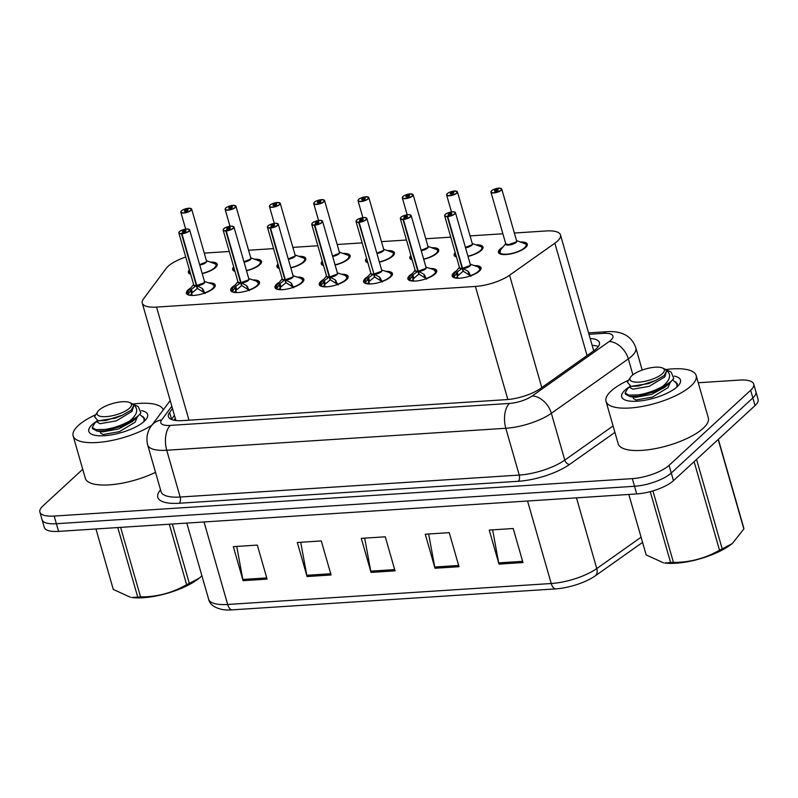 <?xml version="1.0" encoding="UTF-8"?>
<svg xmlns="http://www.w3.org/2000/svg" width="798" height="798" viewBox="0 0 798 798"><rect width="100%" height="100%" fill="white"/><g stroke="black" fill="none" stroke-linecap="round" stroke-linejoin="round"><path stroke-width="1.2" d="M430.132 268.487A15.002 4.958 164 0 1 436.725 270.662A15.002 4.958 164 0 1 435.09 273.963A15.002 4.958 164 0 1 419.469 280.547A15.002 4.958 164 0 1 407.878 278.931A15.002 4.958 164 0 1 409.504 275.619A15.002 4.958 164 0 1 412.337 273.584M385.833 271.36A15.002 4.958 164 0 1 392.426 273.524A15.002 4.958 164 0 1 390.791 276.836A15.002 4.958 164 0 1 375.16 283.42A15.002 4.958 164 0 1 363.579 281.804A15.002 4.958 164 0 1 365.205 278.492A15.002 4.958 164 0 1 368.038 276.457M341.534 274.233A15.002 4.958 164 0 1 348.127 276.397A15.002 4.958 164 0 1 346.492 279.709A15.002 4.958 164 0 1 330.861 286.292A15.002 4.958 164 0 1 319.28 284.667A15.002 4.958 164 0 1 320.906 281.365A15.002 4.958 164 0 1 323.739 279.33M297.235 277.096A15.002 4.958 164 0 1 303.829 279.27A15.002 4.958 164 0 1 302.193 282.572A15.002 4.958 164 0 1 286.562 289.155A15.002 4.958 164 0 1 274.981 287.539A15.002 4.958 164 0 1 276.607 284.228A15.002 4.958 164 0 1 279.44 282.193M252.936 279.968A15.002 4.958 164 0 1 259.53 282.133A15.002 4.958 164 0 1 257.894 285.445A15.002 4.958 164 0 1 242.263 292.028A15.002 4.958 164 0 1 230.682 290.412A15.002 4.958 164 0 1 232.308 287.1A15.002 4.958 164 0 1 235.141 285.066M208.637 282.841A15.002 4.958 164 0 1 215.221 285.006A15.002 4.958 164 0 1 213.595 288.307A15.002 4.958 164 0 1 197.964 294.891A15.002 4.958 164 0 1 186.373 293.275A15.002 4.958 164 0 1 188.009 289.973A15.002 4.958 164 0 1 190.842 287.938M474.431 265.624A15.002 4.958 164 0 1 481.024 267.789A15.002 4.958 164 0 1 479.389 271.101A15.002 4.958 164 0 1 463.768 277.684A15.002 4.958 164 0 1 452.177 276.058A15.002 4.958 164 0 1 453.803 272.756A15.002 4.958 164 0 1 456.636 270.721M476.027 244.856A15.002 4.958 164 0 1 483.009 247.011A15.002 4.958 164 0 1 481.384 250.323A15.002 4.958 164 0 1 468.007 256.427M456.476 257.036A15.002 4.958 164 0 1 454.162 255.29A15.002 4.958 164 0 1 455.199 252.577M431.718 247.729A15.002 4.958 164 0 1 438.71 249.884A15.002 4.958 164 0 1 437.085 253.185A15.002 4.958 164 0 1 423.708 259.3M412.177 259.909A15.002 4.958 164 0 1 409.863 258.153A15.002 4.958 164 0 1 410.9 255.44M387.419 250.602A15.002 4.958 164 0 1 394.411 252.757A15.002 4.958 164 0 1 392.776 256.058A15.002 4.958 164 0 1 379.409 262.163M367.878 262.771A15.002 4.958 164 0 1 365.564 261.026A15.002 4.958 164 0 1 366.601 258.313M343.12 253.465A15.002 4.958 164 0 1 350.113 255.619A15.002 4.958 164 0 1 348.477 258.931A15.002 4.958 164 0 1 335.11 265.036M323.579 265.644A15.002 4.958 164 0 1 321.265 263.889A15.002 4.958 164 0 1 322.302 261.185M298.821 256.338A15.002 4.958 164 0 1 305.814 258.492A15.002 4.958 164 0 1 304.178 261.794A15.002 4.958 164 0 1 290.811 267.909M279.28 268.507A15.002 4.958 164 0 1 276.966 266.761A15.002 4.958 164 0 1 278.003 264.048M254.522 259.2A15.002 4.958 164 0 1 261.515 261.355A15.002 4.958 164 0 1 259.879 264.667A15.002 4.958 164 0 1 246.512 270.771M234.981 271.38A15.002 4.958 164 0 1 232.667 269.634A15.002 4.958 164 0 1 233.694 266.921M210.223 262.073A15.002 4.958 164 0 1 217.216 264.228A15.002 4.958 164 0 1 215.58 267.539A15.002 4.958 164 0 1 202.213 273.644M190.682 274.253A15.002 4.958 164 0 1 188.368 272.497A15.002 4.958 164 0 1 189.395 269.794M520.326 241.994A15.002 4.958 164 0 1 527.308 244.148A15.002 4.958 164 0 1 525.683 247.45A15.002 4.958 164 0 1 510.052 254.033A15.002 4.958 164 0 1 498.461 252.417A15.002 4.958 164 0 1 500.087 249.106A15.002 4.958 164 0 1 502.92 247.081M185.744 257.026A28.13 9.297 -16 0 0 166.184 268.377L143.47 298.931A28.13 9.297 -16 0 0 142.263 303.12A28.13 9.297 -16 0 0 156.558 307.09L475.418 286.442A28.13 9.297 -16 0 0 509.573 275.22L554.849 243.2A28.13 9.297 -16 0 0 557.423 241.146A28.13 9.297 -16 0 0 560.485 234.941A28.13 9.297 -16 0 0 546.181 230.961L514.361 233.026M229.275 251.49L204.767 253.076A28.13 9.297 -16 0 0 204.268 253.116M502.87 233.774L470.062 235.899M450.77 237.146L425.763 238.762M406.471 240.018L381.464 241.634M362.172 242.881L337.165 244.497M317.873 245.754L292.866 247.37M273.574 248.617L248.567 250.243M698.24 382.751L739.407 380.087A28.13 9.297 164 0 1 753.711 384.057A28.13 9.297 164 0 1 750.649 390.262L669.063 465.344A28.13 9.297 164 0 1 632.335 478.63L54.194 516.067L56.389 523.727A28.13 9.297 164 0 1 42.095 519.747A28.13 9.297 164 0 0 56.389 523.727L634.53 486.281L56.389 523.727L58.593 531.388A28.13 9.297 164 0 1 44.289 527.408L39.9 512.097A28.13 9.297 164 0 1 42.952 505.892L82.723 469.294M669.063 465.344L671.268 472.995A28.13 9.297 164 0 1 634.53 486.281A28.13 9.297 164 0 0 671.268 472.995L752.853 397.923L671.268 472.995L673.462 480.655A28.13 9.297 164 0 1 636.724 493.942L58.593 531.388M753.711 384.057L755.905 391.718A28.13 9.297 164 0 1 752.853 397.923A28.13 9.297 164 0 0 755.905 391.718L758.1 399.379A28.13 9.297 164 0 1 755.048 405.574L673.462 480.655M555.398 588.914L231.859 609.871A32.918 10.883 164 0 1 223.001 609.642C214.522 607.966 209.734 604.475 208.617 599.168A37.516 12.399 -16 0 0 227.679 604.465L551.219 583.518A9.377 4.868 86.3 0 0 555.398 588.914A32.918 10.883 164 0 0 595.368 575.787L642.57 542.401M243.101 580.675L233.335 546.65L257.325 545.094L267.091 579.129L243.101 580.675A7.501 3.9 86.3 0 1 242.811 579.448L266.731 577.902M435.01 568.246L425.254 534.211L449.244 532.665L459 566.7L435.01 568.246A7.501 3.9 86.3 0 1 434.72 567.019L458.651 565.473M498.979 564.106L489.224 530.072L513.214 528.515L522.969 562.55L498.979 564.106A7.501 3.9 86.3 0 1 498.69 562.879L522.62 561.323M307.07 576.535L297.315 542.5L321.295 540.944L331.06 574.979L307.07 576.535A7.501 3.9 86.3 0 1 306.781 575.308L330.711 573.752M371.04 572.395L361.285 538.361L385.274 536.805L395.03 570.839L371.04 572.395A7.501 3.9 86.3 0 1 370.751 571.159L394.681 569.612M364.686 538.141L370.751 571.159M300.716 542.281L306.781 575.308M492.625 529.852L498.69 562.879M428.656 533.992L434.72 567.019M236.747 546.421L242.811 579.448M172.498 408.566L169.615 412.436A28.13 9.297 -16 0 0 168.408 416.626A28.13 9.297 -16 0 0 182.702 420.606L506.431 399.638A28.13 9.297 -16 0 0 540.585 388.417L593.782 350.801A28.13 9.297 -16 0 0 596.365 348.736A28.13 9.297 -16 0 0 599.418 342.532A28.13 9.297 -16 0 0 590.181 338.512M592.216 345.325A28.13 14.613 -93.7 0 0 592.136 345.334A28.13 9.297 164 0 1 598.36 346.522M54.194 516.067A28.13 9.297 164 0 1 39.9 512.097M171.42 419.449A28.13 9.297 164 0 1 171.57 419.249L174.453 415.369M498.71 188.358L498.551 188.168A5.436 1.796 -16 0 0 491.658 190.722A5.436 1.796 -16 0 0 493.832 192.697A5.436 1.796 -16 0 0 500.935 190.124A5.436 1.796 -16 0 0 498.959 188.148L497.214 189.635L497.493 190.602M498.59 188.158C494.85 188.887 492.516 189.754 491.578 190.762L490.94 192.148L505.772 243.879L508.625 244.667A5.626 1.855 164 0 1 505.772 243.879A5.626 1.855 -16 0 0 508.625 244.667A5.626 1.855 -16 0 0 515.977 242.013A5.626 1.855 -16 0 0 516.585 240.777L501.752 189.046A5.626 1.855 164 0 1 501.144 190.283A5.626 1.855 164 0 1 495.279 192.757A5.626 1.855 164 0 1 490.94 192.148A5.626 1.855 164 0 1 491.169 191.321M497.214 189.635A1.875 0.618 164 0 1 498.102 189.904A1.875 0.618 164 0 1 497.892 190.323A1.875 0.618 164 0 1 495.937 191.141A1.875 0.618 164 0 1 494.491 190.941A1.875 0.618 164 0 1 494.7 190.532A1.875 0.618 164 0 1 497.074 189.645L497.363 190.672M499.568 252.846A14.065 4.648 -16 0 0 499.608 253.006A14.065 4.648 -16 0 0 500.436 254.063M526.5 246.582A14.065 4.648 -16 0 0 526.65 245.255A14.065 4.648 -16 0 0 526.53 244.946M516.476 241.415A5.626 1.855 164 0 1 508.625 244.667L515.977 242.013M505.713 243.679L500.506 250.003A13.716 4.529 164 0 0 512.496 253.275A13.716 4.529 164 0 0 525.643 243.949L516.525 240.577M497.074 189.645L498.551 188.168M453.264 276.337A14.065 4.648 -16 0 0 453.324 276.657A14.065 4.648 -16 0 0 453.813 277.435L457.234 272.008L462.152 268.397L463.01 271.37L463.189 270.512M454.83 212.108A5.626 1.855 164 0 1 455.468 212.687A5.626 1.855 164 0 1 454.86 213.934A5.626 1.855 164 0 1 447.718 216.567L462.571 268.367L468.127 271.3L470.96 276.317M447.718 216.567L447.748 216.328A5.436 1.796 -16 0 0 454.651 213.774A5.436 1.796 -16 0 0 452.476 211.799A5.436 1.796 -16 0 0 445.374 214.373A5.436 1.796 -16 0 0 447.349 216.348L447.299 216.597A5.626 1.855 164 0 1 444.646 215.789L459.478 267.52A5.626 1.855 -16 0 0 462.132 268.327L462.152 268.397M469.693 265.654L462.561 268.298A5.626 1.855 -16 0 0 469.693 265.664A5.626 1.855 -16 0 0 470.301 264.417L455.468 212.687L453.174 211.769C448.546 212.527 445.912 213.405 445.294 214.403L444.646 215.789A5.626 1.855 164 0 1 444.885 214.971M447.299 216.597L462.142 268.327A5.626 1.865 164 0 1 459.917 267.998M447.349 216.348L449.094 214.852A1.875 0.618 164 0 1 448.207 214.592A1.875 0.618 164 0 1 448.406 214.173A1.875 0.618 164 0 1 450.361 213.355A1.875 0.618 164 0 1 451.808 213.555A1.875 0.618 164 0 1 451.608 213.964A1.875 0.618 164 0 1 449.234 214.852L447.748 216.328M480.216 270.233A14.065 4.648 -16 0 0 480.366 268.896A14.065 4.648 -16 0 0 480.316 268.746M468.965 272.228L470.052 276.038M463.01 271.37L457.284 276.198L458.072 278.123A10.314 3.411 -16 0 0 458.271 278.233M453.823 277.425L453.334 276.627M469.872 275.39L463.429 271.34L462.571 268.367M462.561 268.308L462.561 268.308A5.626 1.865 164 0 0 470.192 265.056M454.411 191.231L454.252 191.041A5.436 1.796 -16 0 0 447.359 193.595A5.436 1.796 -16 0 0 449.533 195.56A5.436 1.796 -16 0 0 456.636 192.996A5.436 1.796 -16 0 0 454.661 191.011L452.915 192.508L453.194 193.475M472.177 244.278A5.626 1.855 164 0 1 465.424 247.42A5.626 1.855 -16 0 0 471.678 244.886A5.626 1.855 -16 0 0 472.286 243.639L457.454 191.909A5.626 1.855 164 0 1 456.845 193.156A5.626 1.855 164 0 1 450.98 195.62A5.626 1.855 164 0 1 446.631 195.011A5.626 1.855 164 0 1 446.87 194.193M452.915 192.508A1.875 0.618 164 0 1 453.803 192.777A1.875 0.618 164 0 1 453.593 193.186A1.875 0.618 164 0 1 451.638 194.014A1.875 0.618 164 0 1 450.192 193.814A1.875 0.618 164 0 1 450.391 193.395A1.875 0.618 164 0 1 452.775 192.518L453.065 193.535M455.269 255.709A14.065 4.648 -16 0 0 455.309 255.879A14.065 4.648 -16 0 0 456.137 256.926M482.201 249.455A14.065 4.648 -16 0 0 482.351 248.118A14.065 4.648 -16 0 0 482.231 247.819M465.424 247.42L471.678 244.886M467.947 256.208A13.716 4.529 164 0 0 481.344 246.811L472.226 243.45M452.775 192.518L454.252 191.041M410.112 194.094L409.953 193.914A5.436 1.796 -16 0 0 403.06 196.468A5.436 1.796 -16 0 0 405.234 198.433A5.436 1.796 -16 0 0 412.337 195.859A5.436 1.796 -16 0 0 410.362 193.884L408.616 195.38L408.895 196.338M427.878 247.151A5.626 1.855 164 0 1 421.125 250.283A5.626 1.855 -16 0 0 427.379 247.749A5.626 1.855 -16 0 0 427.987 246.512L413.155 194.782A5.626 1.855 164 0 1 412.546 196.019A5.626 1.855 164 0 1 406.681 198.493A5.626 1.855 164 0 1 402.332 197.884A5.626 1.855 164 0 1 402.571 197.056M408.616 195.38A1.875 0.618 164 0 1 409.494 195.65A1.875 0.618 164 0 1 409.294 196.059A1.875 0.618 164 0 1 407.339 196.887A1.875 0.618 164 0 1 405.893 196.677A1.875 0.618 164 0 1 406.092 196.268A1.875 0.618 164 0 1 408.476 195.39L408.766 196.408M410.97 258.582A14.065 4.648 -16 0 0 411.01 258.751A14.065 4.648 -16 0 0 411.838 259.799M437.903 252.328A14.065 4.648 -16 0 0 438.052 250.991A14.065 4.648 -16 0 0 437.932 250.692M421.125 250.283L427.379 247.749M423.648 259.071A13.716 4.529 164 0 0 437.045 249.684L427.928 246.323M408.476 195.39L409.953 193.914C406.252 194.632 403.918 195.5 402.98 196.498L402.332 197.884L407.18 214.772M410.362 193.884L413.155 194.782A5.626 1.855 164 0 0 412.516 194.203M365.813 196.966L365.654 196.777A5.436 1.796 -16 0 0 358.761 199.33A5.436 1.796 -16 0 0 360.935 201.296A5.436 1.796 -16 0 0 368.038 198.732A5.436 1.796 -16 0 0 366.063 196.757L364.317 198.243L364.596 199.211M383.579 250.013A5.626 1.855 164 0 1 376.826 253.156A5.626 1.855 -16 0 0 383.08 250.622A5.626 1.855 -16 0 0 383.688 249.385L368.856 197.655A5.626 1.855 164 0 1 368.247 198.892A5.626 1.855 164 0 1 362.382 201.355A5.626 1.855 164 0 1 358.033 200.757A5.626 1.855 164 0 1 358.272 199.929M364.317 198.243A1.875 0.618 164 0 1 365.195 198.512A1.875 0.618 164 0 1 364.995 198.931A1.875 0.618 164 0 1 363.04 199.749A1.875 0.618 164 0 1 361.594 199.55A1.875 0.618 164 0 1 361.793 199.131A1.875 0.618 164 0 1 364.177 198.253L364.467 199.281M366.671 261.445A14.065 4.648 -16 0 0 366.711 261.614A14.065 4.648 -16 0 0 367.539 262.672M393.604 255.19A14.065 4.648 -16 0 0 393.753 253.864A14.065 4.648 -16 0 0 393.633 253.555M376.826 253.156L383.08 250.622M379.349 261.944A13.716 4.529 164 0 0 392.746 252.547L383.629 249.185M364.177 198.253L365.654 196.777M368.217 197.076A5.626 1.855 164 0 1 368.856 197.655L366.142 196.747M321.514 199.839L321.355 199.65A5.436 1.796 -16 0 0 314.462 202.203A5.436 1.796 -16 0 0 316.636 204.168A5.436 1.796 -16 0 0 323.739 201.605A5.436 1.796 -16 0 0 321.764 199.62L320.018 201.116L320.287 202.084M339.28 252.886A5.626 1.855 164 0 1 332.527 256.028A5.626 1.855 -16 0 0 338.781 253.495A5.626 1.855 -16 0 0 339.389 252.248L324.557 200.517A5.626 1.855 164 0 1 323.938 201.764A5.626 1.855 164 0 1 318.083 204.228A5.626 1.855 164 0 1 313.734 203.62A5.626 1.855 164 0 1 313.963 202.802M320.018 201.116A1.875 0.618 164 0 1 320.896 201.385A1.875 0.618 164 0 1 320.696 201.794A1.875 0.618 164 0 1 318.741 202.622A1.875 0.618 164 0 1 317.295 202.423A1.875 0.618 164 0 1 317.494 202.004A1.875 0.618 164 0 1 319.878 201.126L320.168 202.143M322.372 264.318A14.065 4.648 -16 0 0 322.412 264.487A14.065 4.648 -16 0 0 323.24 265.534M349.305 258.063A14.065 4.648 -16 0 0 349.454 256.727A14.065 4.648 -16 0 0 349.334 256.427M332.527 256.028L338.771 253.485M335.05 264.816A13.716 4.529 164 0 0 348.447 255.42L339.33 252.058M319.878 201.126L321.355 199.65M408.965 279.21A14.065 4.648 -16 0 0 409.025 279.519A14.065 4.648 -16 0 0 409.514 280.298L412.935 274.871L417.853 271.27L418.711 274.233L418.89 273.375M410.531 214.981A5.626 1.855 164 0 1 411.17 215.56A5.626 1.855 164 0 1 410.561 216.797A5.626 1.855 164 0 1 403.419 219.44L418.272 271.24L423.828 274.173L426.661 279.19M403.419 219.44L403.449 219.191A5.436 1.796 -16 0 0 410.352 216.637A5.436 1.796 -16 0 0 408.177 214.672A5.436 1.796 -16 0 0 401.075 217.236A5.436 1.796 -16 0 0 403.05 219.221L403 219.47A5.626 1.855 164 0 1 400.347 218.662L415.179 270.392A5.626 1.855 -16 0 0 417.833 271.2L417.853 271.27M425.893 267.929A5.626 1.865 164 0 1 418.262 271.17L425.394 268.527A5.626 1.855 -16 0 0 426.002 267.29L411.17 215.56L408.875 214.632C404.247 215.4 401.613 216.278 400.995 217.275L400.347 218.662A5.626 1.855 164 0 1 400.586 217.834M403 219.47L417.843 271.2A5.626 1.865 164 0 1 415.618 270.871M403.05 219.221L404.795 217.724A1.875 0.618 164 0 1 403.908 217.455A1.875 0.618 164 0 1 404.107 217.046A1.875 0.618 164 0 1 406.062 216.218A1.875 0.618 164 0 1 407.509 216.428A1.875 0.618 164 0 1 407.309 216.837A1.875 0.618 164 0 1 404.935 217.714L403.449 219.191M435.917 273.106A14.065 4.648 -16 0 0 436.067 271.769A14.065 4.648 -16 0 0 436.017 271.609M409.254 280.327L409.025 279.519L409.554 280.467M424.666 275.101L425.753 278.911M418.711 274.233L412.985 279.071L413.773 280.996A10.314 3.411 -16 0 0 413.963 281.105M418.272 271.24L419.13 274.213L425.563 278.253M418.252 271.17A5.626 1.855 -16 0 0 425.394 268.527M364.666 282.083A14.065 4.648 -16 0 0 364.726 282.392A14.065 4.648 -16 0 0 365.215 283.17L368.636 277.744L373.554 274.133L374.412 277.106L374.591 276.248M366.232 217.854A5.626 1.855 164 0 1 366.871 218.433A5.626 1.855 164 0 1 366.252 219.669A5.626 1.855 164 0 1 359.12 222.313L373.963 274.043A5.626 1.855 -16 0 0 381.095 271.4L373.953 274.033L379.529 277.036L382.362 282.053M359.12 222.313L359.15 222.063A5.436 1.796 -16 0 0 366.053 219.51A5.436 1.796 -16 0 0 363.878 217.545A5.436 1.796 -16 0 0 356.776 220.108A5.436 1.796 -16 0 0 358.741 222.083L358.701 222.333A5.626 1.855 164 0 1 356.048 221.535L370.88 273.255A5.626 1.855 -16 0 0 373.534 274.063L373.554 274.133M381.095 271.4A5.626 1.855 -16 0 0 381.703 270.153L366.871 218.433L364.576 217.505C359.948 218.263 357.314 219.141 356.696 220.138L356.048 221.535A5.626 1.855 164 0 1 356.277 220.707M358.701 222.333L373.634 272.926M358.741 222.083L360.487 220.597A1.875 0.618 164 0 1 359.609 220.328A1.875 0.618 164 0 1 359.808 219.909A1.875 0.618 164 0 1 361.763 219.091A1.875 0.618 164 0 1 363.21 219.29A1.875 0.618 164 0 1 363.01 219.709A1.875 0.618 164 0 1 360.626 220.587L359.15 222.063M391.619 275.968A14.065 4.648 -16 0 0 391.768 274.642A14.065 4.648 -16 0 0 391.708 274.482M364.955 283.2L364.726 282.392L365.255 283.33M380.367 277.973L381.454 281.774M374.412 277.106L368.686 281.933L369.474 283.859A10.314 3.411 -16 0 0 369.664 283.978M373.544 274.073L373.544 274.073A5.626 1.865 164 0 1 371.319 273.744M373.973 274.113L374.831 277.076L381.264 281.125M320.367 284.946A14.065 4.648 -16 0 0 320.427 285.265A14.065 4.648 -16 0 0 320.916 286.043L324.337 280.617L329.255 277.006L330.103 279.968L330.292 279.11M321.933 220.717A5.626 1.855 164 0 1 322.572 221.295A5.626 1.855 164 0 1 321.953 222.532A5.626 1.855 164 0 1 314.821 225.176L329.674 276.976L335.23 279.908L338.063 284.926M314.821 225.176L314.851 224.926A5.436 1.796 -16 0 0 321.744 222.373A5.436 1.796 -16 0 0 319.579 220.408A5.436 1.796 -16 0 0 312.477 222.981A5.436 1.796 -16 0 0 314.442 224.956L314.402 225.206A5.626 1.855 164 0 1 311.749 224.398L326.582 276.128A5.626 1.855 -16 0 0 329.235 276.936L329.255 277.006M337.295 273.664A5.626 1.865 164 0 1 329.654 276.916L336.786 274.263A5.626 1.855 -16 0 0 337.404 273.026L322.572 221.295L320.277 220.378C315.639 221.136 313.016 222.014 312.397 223.011L311.749 224.398A5.626 1.855 164 0 1 311.978 223.57M314.402 225.206L329.235 276.936A5.626 1.865 164 0 1 327.02 276.607M314.442 224.956L316.188 223.46A1.875 0.618 164 0 1 315.31 223.191A1.875 0.618 164 0 1 315.509 222.782A1.875 0.618 164 0 1 317.464 221.954A1.875 0.618 164 0 1 318.911 222.163A1.875 0.618 164 0 1 318.711 222.572A1.875 0.618 164 0 1 316.327 223.45L314.851 224.926M347.32 278.841A14.065 4.648 -16 0 0 347.469 277.505A14.065 4.648 -16 0 0 347.409 277.355M336.068 280.836L337.155 284.647M330.103 279.968L324.387 284.806L325.165 286.731A10.314 3.411 -16 0 0 325.365 286.841M320.926 286.033L320.427 285.235L321.335 282.253A13.716 4.539 164 0 0 321.055 285.275M329.674 276.976L330.522 279.948L336.965 283.988M329.654 276.906A5.626 1.855 -16 0 0 336.786 274.263M665.771 369.554A46.892 15.501 164 0 1 696.165 375.529A46.892 15.501 164 0 1 691.078 385.863A46.892 15.501 164 0 1 642.23 406.431A46.892 15.501 164 0 1 606.021 401.374A46.892 15.501 164 0 1 611.108 391.04A46.892 15.501 164 0 1 628.625 380.197M696.165 375.529L708.315 417.893A46.892 15.501 164 0 1 703.228 428.237A46.892 15.501 164 0 1 654.38 448.805A46.892 15.501 164 0 1 618.171 443.748L606.021 401.374M674.3 376.107A30.573 10.105 164 0 1 679.597 383.958A30.573 10.105 164 0 1 677.163 386.761A30.573 10.105 164 0 1 650.56 399.05A30.573 10.105 164 0 1 624.535 399.748A30.573 10.105 164 0 1 625.024 390.142A30.573 10.105 164 0 1 630.35 386.252M677.642 386.312L675.846 381.893M677.412 383.728L676.834 383.309M151.939 425.135A46.892 15.501 164 0 1 104.059 441.793A46.892 15.501 164 0 1 73.147 435.888A46.892 15.501 164 0 1 78.234 425.553A46.892 15.501 164 0 1 95.75 414.711M132.897 404.057A46.892 15.501 164 0 1 163.251 409.913M141.426 410.611A30.573 10.105 164 0 1 146.722 418.471A30.573 10.105 164 0 1 144.288 421.274A30.573 10.105 164 0 1 117.685 433.563A30.573 10.105 164 0 1 91.66 434.262A30.573 10.105 164 0 1 92.149 424.646A30.573 10.105 164 0 1 97.476 420.765M144.767 420.815L142.972 416.406M155.52 472.306A46.892 15.501 164 0 1 85.296 478.261L73.147 435.888M144.538 418.242L143.959 417.813M696.554 459.399L722.21 548.884L732.055 543.667A44.08 14.564 164 0 1 675.966 563.208A44.08 14.564 164 0 1 664.684 562.989L670.599 562.59L650.25 491.638M652.924 490.89L673.432 562.41A50.643 16.738 164 0 1 672.006 562.51A50.643 16.738 164 0 1 670.599 562.59M628.824 494.451L646.161 554.919L663.497 562.829M630.48 386.272L627.627 388.646L625.113 392.925L628.625 395.09L637.941 394.93C646.131 393.693 654.2 390.96 662.15 386.721L662.44 386.571C670.909 379.559 671.826 373.803 665.193 369.294L666.619 370.94L664.096 375.629L655.338 380.616L638.47 386.052L630.969 386.352L627.398 382.142L630.48 377.294A17.865 5.905 164 0 1 655.238 367.22A17.865 5.905 164 0 1 662.659 368.068A17.865 5.905 164 0 1 659.118 376.038A17.865 5.905 164 0 1 639.048 382.112A17.865 5.905 164 0 1 630.48 377.294M625.113 392.925L625.492 394.222L629.881 396.546L638.33 396.277L654.809 391.688L669.273 383.549L673.771 378.362C671.936 381.105 668.165 383.838 662.44 386.571M676.824 387.07L677.043 383.878L672.774 379.998M662.659 368.068L671.118 372.097L673.771 378.362M722.21 548.884A50.643 16.738 164 0 1 719.497 550.171L694.11 461.653M718.35 439.349L743.736 527.867A50.643 16.738 164 0 1 743.846 528.974L718.19 439.499M732.514 543.288L743.846 528.974M673.432 562.41C689.901 562.46 705.262 558.381 719.497 550.171M629.881 396.586L635.527 397.354L651.587 394.421L664.953 387.16L669.273 383.559M630.969 386.352L648.485 383.619L655.338 380.616M632.994 397.005L633.442 398.571L636.036 400.017L652.355 397.125L668.016 387.638L670.001 382.94M630.739 386.312L630.34 387.768L632.934 389.205L649.263 386.312L664.924 376.836L666.619 370.94M172.318 524.017L189.335 583.388L199.181 578.181A44.08 14.564 164 0 1 143.091 597.722A44.08 14.564 164 0 1 131.81 597.493L137.725 597.104L117.785 527.548M120.608 527.368L140.558 596.914A50.643 16.738 164 0 1 139.131 597.024A50.643 16.738 164 0 1 137.725 597.104M95.95 528.964L113.286 589.433L130.623 597.343M97.605 420.785L94.753 423.159L92.239 427.429L95.75 429.603L105.067 429.444C113.256 428.207 121.326 425.474 129.276 421.224L129.565 421.085C138.034 414.072 138.952 408.317 132.318 403.808L133.745 405.444L131.221 410.142L122.463 415.13L105.595 420.556L98.094 420.855L94.523 416.646L97.605 411.808A17.865 5.905 164 0 1 122.363 401.733A17.865 5.905 164 0 1 129.785 402.581A17.865 5.905 164 0 1 126.244 410.551A17.865 5.905 164 0 1 106.174 416.626A17.865 5.905 164 0 1 97.605 411.808M92.239 427.429L92.618 428.735L97.007 431.05L105.456 430.79L121.934 426.202L136.398 418.062L140.897 412.875C139.061 415.618 135.291 418.351 129.565 421.085M143.949 421.583L144.169 418.391L139.899 414.511M129.785 402.581L138.234 406.611L140.897 412.875M189.335 583.388A50.643 16.738 164 0 1 186.622 584.685L169.286 524.216M199.64 577.792L201.904 575.757M140.558 596.914C157.026 596.974 172.388 592.894 186.622 584.685M97.007 431.1L102.643 431.868L118.712 428.935L132.079 421.673L136.398 418.072M98.094 420.855L115.61 418.122L122.463 415.13M100.119 431.519L100.568 433.085L103.151 434.521L119.481 431.628L135.141 422.152L137.126 417.444M97.855 420.825L97.466 422.282L100.059 423.718L116.388 420.825L132.049 411.349L133.745 405.444M277.215 202.702L277.056 202.512A5.436 1.796 -16 0 0 270.163 205.066A5.436 1.796 -16 0 0 272.327 207.041A5.436 1.796 -16 0 0 279.43 204.468A5.436 1.796 -16 0 0 277.465 202.493L275.719 203.989L275.988 204.946M294.981 255.759A5.626 1.855 164 0 1 288.228 258.891A5.626 1.855 -16 0 0 294.472 256.358A5.626 1.855 -16 0 0 295.09 255.121L280.258 203.39A5.626 1.855 164 0 1 279.639 204.627A5.626 1.855 164 0 1 273.784 207.101A5.626 1.855 164 0 1 269.435 206.492A5.626 1.855 164 0 1 269.664 205.665M275.719 203.989A1.875 0.618 164 0 1 276.597 204.248A1.875 0.618 164 0 1 276.397 204.667A1.875 0.618 164 0 1 274.442 205.485A1.875 0.618 164 0 1 272.996 205.286A1.875 0.618 164 0 1 273.195 204.877A1.875 0.618 164 0 1 275.579 203.989L275.869 205.016M278.073 267.19A14.065 4.648 -16 0 0 278.113 267.35A14.065 4.648 -16 0 0 278.941 268.407M305.006 260.936A14.065 4.648 -16 0 0 305.155 259.599A14.065 4.648 -16 0 0 305.026 259.3M288.228 258.891L294.472 256.358M290.751 267.679A13.716 4.529 164 0 0 304.148 258.293L295.031 254.921M275.579 203.989L277.056 202.512M232.906 205.575L232.757 205.385A5.436 1.796 -16 0 0 225.864 207.939A5.436 1.796 -16 0 0 228.029 209.904A5.436 1.796 -16 0 0 235.131 207.34A5.436 1.796 -16 0 0 233.166 205.355L231.42 206.852L231.689 207.819M250.682 258.622A5.626 1.855 164 0 1 243.929 261.764A5.626 1.855 -16 0 0 250.173 259.23A5.626 1.855 -16 0 0 250.791 257.983L235.959 206.263A5.626 1.855 164 0 1 235.34 207.5A5.626 1.855 164 0 1 229.485 209.964A5.626 1.855 164 0 1 225.136 209.355A5.626 1.855 164 0 1 225.365 208.537M231.42 206.852A1.875 0.618 164 0 1 232.298 207.121A1.875 0.618 164 0 1 232.098 207.54A1.875 0.618 164 0 1 230.143 208.358A1.875 0.618 164 0 1 228.697 208.158A1.875 0.618 164 0 1 228.896 207.739A1.875 0.618 164 0 1 231.28 206.862L231.57 207.889M233.774 270.053A14.065 4.648 -16 0 0 233.804 270.223A14.065 4.648 -16 0 0 234.642 271.27M260.707 263.799A14.065 4.648 -16 0 0 260.856 262.472A14.065 4.648 -16 0 0 260.727 262.163M243.929 261.764L250.173 259.23M246.442 270.552A13.716 4.529 164 0 0 259.849 261.155L250.732 257.794M231.28 206.862L232.757 205.385C229.056 206.103 226.712 206.971 225.784 207.969L225.136 209.355L229.974 226.243M188.607 208.448L188.458 208.258A5.436 1.796 -16 0 0 181.555 210.812A5.436 1.796 -16 0 0 183.73 212.777A5.436 1.796 -16 0 0 190.832 210.203A5.436 1.796 -16 0 0 188.867 208.228L187.121 209.724L187.39 210.692M206.383 261.495A5.626 1.855 164 0 1 199.63 264.637A5.626 1.855 -16 0 0 205.874 262.093A5.626 1.855 -16 0 0 206.492 260.856L191.66 209.126A5.626 1.855 164 0 1 191.041 210.363A5.626 1.855 164 0 1 185.186 212.837A5.626 1.855 164 0 1 180.837 212.228A5.626 1.855 164 0 1 181.066 211.4M187.121 209.724A1.875 0.618 164 0 1 187.999 209.994A1.875 0.618 164 0 1 187.799 210.403A1.875 0.618 164 0 1 185.844 211.231A1.875 0.618 164 0 1 184.398 211.021A1.875 0.618 164 0 1 184.597 210.612A1.875 0.618 164 0 1 186.981 209.734L187.271 210.752M189.475 272.926A14.065 4.648 -16 0 0 189.505 273.096A14.065 4.648 -16 0 0 190.343 274.143M216.408 266.672A14.065 4.648 -16 0 0 216.557 265.335A14.065 4.648 -16 0 0 216.428 265.036M199.63 264.627L205.874 262.093M202.143 273.415A13.716 4.529 164 0 0 215.55 264.028L206.433 260.667M186.981 209.734L188.458 208.258M188.867 208.228L191.66 209.126A5.626 1.855 164 0 0 191.021 208.547M276.068 287.819A14.065 4.648 -16 0 0 276.118 288.128A14.065 4.648 -16 0 0 276.617 288.906L280.028 283.48L284.956 279.879L285.804 282.841L285.983 281.983M277.634 223.59A5.626 1.855 164 0 1 278.273 224.168A5.626 1.855 164 0 1 277.654 225.405A5.626 1.855 164 0 1 270.522 228.048L285.375 279.849L290.931 282.781L293.764 287.799M270.522 228.048L270.552 227.799A5.436 1.796 -16 0 0 277.445 225.245A5.436 1.796 -16 0 0 275.28 223.28A5.436 1.796 -16 0 0 268.178 225.844A5.436 1.796 -16 0 0 270.143 227.829L270.103 228.078A5.626 1.855 164 0 1 267.45 227.27L282.283 279.001A5.626 1.855 -16 0 0 284.936 279.809L284.956 279.879M292.996 276.527A5.626 1.865 164 0 1 285.355 279.779L292.487 277.135A5.626 1.855 -16 0 0 293.105 275.899L278.273 224.168L275.968 223.241C271.34 223.999 268.717 224.886 268.098 225.884L267.45 227.27A5.626 1.855 164 0 1 267.679 226.442M270.103 228.078L284.936 279.799A5.626 1.865 164 0 1 282.711 279.48M270.143 227.829L271.889 226.333A1.875 0.618 164 0 1 271.011 226.063A1.875 0.618 164 0 1 271.21 225.654A1.875 0.618 164 0 1 273.165 224.827A1.875 0.618 164 0 1 274.612 225.026A1.875 0.618 164 0 1 274.412 225.445A1.875 0.618 164 0 1 272.028 226.323L270.552 227.799M303.021 281.704A14.065 4.648 -16 0 0 303.17 280.377A14.065 4.648 -16 0 0 303.11 280.218M276.357 288.936L276.118 288.128L276.657 289.076M291.769 283.709L292.856 287.519M285.804 282.841L280.088 287.679L280.866 289.594A10.314 3.411 -16 0 0 281.066 289.714M285.375 279.849L286.223 282.811L292.666 286.861M285.355 279.779A5.626 1.855 -16 0 0 292.487 277.135M231.769 290.681A14.065 4.648 -16 0 0 231.819 291.001A14.065 4.648 -16 0 0 232.308 291.779L235.729 286.352L240.657 282.741L241.505 285.714L241.684 284.856M233.335 226.462A5.626 1.855 164 0 1 233.974 227.031A5.626 1.855 164 0 1 233.355 228.278A5.626 1.855 164 0 1 226.223 230.921L241.076 282.711L246.632 285.644L249.465 290.662M226.223 230.921L226.253 230.672A5.436 1.796 -16 0 0 233.146 228.118A5.436 1.796 -16 0 0 230.971 226.143A5.436 1.796 -16 0 0 223.869 228.717A5.436 1.796 -16 0 0 225.844 230.692L225.804 230.941A5.626 1.855 164 0 1 223.151 230.133L237.984 281.864A5.626 1.855 -16 0 0 240.637 282.672L240.657 282.741M248.697 279.4A5.626 1.865 164 0 1 241.056 282.652L248.188 280.008A5.626 1.855 -16 0 0 248.806 278.761L233.974 227.031L231.669 226.113C227.041 226.871 224.418 227.749 223.799 228.747L223.151 230.133A5.626 1.855 164 0 1 223.38 229.315M225.804 230.941L240.637 282.672A5.626 1.865 164 0 1 238.412 282.352M225.844 230.692L227.59 229.206A1.875 0.618 164 0 1 226.712 228.936A1.875 0.618 164 0 1 226.911 228.517A1.875 0.618 164 0 1 228.866 227.699A1.875 0.618 164 0 1 230.313 227.899A1.875 0.618 164 0 1 230.113 228.308A1.875 0.618 164 0 1 227.729 229.196L226.253 230.672M258.722 284.577A14.065 4.648 -16 0 0 258.871 283.24A14.065 4.648 -16 0 0 258.811 283.091M232.457 291.011A13.716 4.539 164 0 1 232.737 287.988L231.829 290.981L232.358 291.938M247.47 286.572L248.557 290.382M241.505 285.714L235.789 290.542L236.567 292.467A10.314 3.411 -16 0 0 236.767 292.587M241.076 282.711L241.924 285.684L248.368 289.724M241.056 282.642A5.626 1.855 -16 0 0 248.188 280.008M187.47 293.554A14.065 4.648 -16 0 0 187.52 293.873A14.065 4.648 -16 0 0 188.009 294.652L191.43 289.225L196.358 285.614L197.206 288.577L197.385 287.719M189.036 229.325A5.626 1.855 164 0 1 189.665 229.904A5.626 1.855 164 0 1 189.056 231.141A5.626 1.855 164 0 1 181.924 233.784L196.777 285.584L202.333 288.517L205.166 293.534M181.924 233.784L181.954 233.535A5.436 1.796 -16 0 0 188.847 230.981A5.436 1.796 -16 0 0 186.672 229.016A5.436 1.796 -16 0 0 179.57 231.59A5.436 1.796 -16 0 0 181.545 233.565L181.505 233.814A5.626 1.855 164 0 1 178.852 233.006L193.685 284.736A5.626 1.855 -16 0 0 196.338 285.544L196.358 285.614M204.388 282.273A5.626 1.865 164 0 1 196.757 285.514L203.889 282.871A5.626 1.855 -16 0 0 204.507 281.634L189.665 229.904L187.37 228.976C182.742 229.744 180.119 230.622 179.5 231.619L178.852 233.006A5.626 1.855 164 0 1 179.081 232.178M181.505 233.814L196.338 285.544A5.626 1.865 164 0 1 194.114 285.215M181.545 233.565L183.291 232.068A1.875 0.618 164 0 1 182.413 231.799A1.875 0.618 164 0 1 182.612 231.39A1.875 0.618 164 0 1 184.567 230.562A1.875 0.618 164 0 1 186.014 230.772A1.875 0.618 164 0 1 185.814 231.181A1.875 0.618 164 0 1 183.43 232.058L181.954 233.535M214.423 287.45A14.065 4.648 -16 0 0 214.572 286.113A14.065 4.648 -16 0 0 214.512 285.963M187.759 294.681L187.52 293.873L188.059 294.811M203.171 289.445L204.258 293.255M197.206 288.577L191.49 293.415L192.268 295.34A10.314 3.411 -16 0 0 192.468 295.45M196.777 285.584L197.625 288.557L204.069 292.597M196.757 285.514A5.626 1.855 -16 0 0 203.889 282.871M417.843 271.19L417.933 270.063M587.059 355.549L554.849 243.2M541.792 387.569L509.573 275.22M507.837 399.529L475.418 286.442M188.986 420.197L156.558 307.09M231.859 609.871A9.377 4.868 -93.7 0 1 227.679 604.465L204.029 521.962M527.558 501.014L551.219 583.518A37.516 12.399 -16 0 0 596.764 568.555A9.377 6.434 54.7 0 1 595.368 575.787M576.485 497.842L596.764 568.555L641.083 537.214M755.048 405.574L750.649 390.262M636.724 493.942L632.335 478.63M171.829 406.242L161.625 419.957A18.753 6.194 -16 0 0 170.353 425.404L509.433 403.439A18.753 6.194 -16 0 0 532.206 395.958L609.173 341.534A18.753 6.194 -16 0 0 610.889 340.167A18.753 6.194 -16 0 0 603.398 333.374L588.974 334.312M603.398 333.374A18.753 9.746 86.3 0 1 607.059 331.679C613.642 331.32 618.999 332.058 623.138 333.903C625.881 334.921 632.615 338.382 635.836 347.878A37.516 12.399 164 0 1 631.757 356.147A37.516 12.399 164 0 1 628.325 358.891L632.894 374.831M614.909 432.386L569.563 464.446A42.204 13.945 164 0 1 518.321 481.284L179.251 503.249A42.204 13.945 164 0 1 159.61 490.999L160.528 489.773M609.173 341.534A18.753 12.858 54.7 0 1 628.325 358.891L551.358 413.314L564.775 460.107L613.064 425.962M532.206 395.958A18.753 12.858 54.7 0 1 551.358 413.314A37.516 12.399 164 0 1 505.812 428.277L519.229 475.079A37.516 12.399 -16 0 0 564.775 460.107A4.688 3.212 -125.3 0 0 569.563 464.446M509.433 403.439A18.753 9.746 86.3 0 0 505.812 428.277L166.732 450.242L180.158 497.034L519.229 475.079A4.688 2.434 -93.7 0 1 518.321 481.284M170.353 425.404A18.753 9.746 86.3 0 0 166.732 450.242A37.516 12.399 164 0 1 147.67 444.935L161.096 491.738A37.516 12.399 -16 0 0 180.158 497.034A4.688 2.434 -93.7 0 1 179.251 503.249M159.61 490.999A4.688 4.06 -143.4 0 0 160.787 490.66M170.203 400.566L151.46 425.783A18.753 16.249 36.6 0 1 161.625 419.957M171.57 419.249L169.615 412.436M516.555 240.667A5.795 1.915 164 0 1 511.797 244.497A5.795 1.915 164 0 1 505.733 243.759M501.114 188.468A5.626 1.855 164 0 1 501.752 189.046L498.999 188.129M461.653 268.746A5.795 1.915 164 0 1 459.449 267.41M470.271 264.308A5.795 1.915 164 0 1 468.945 266.702A5.795 1.915 164 0 1 463.129 268.647M462.142 268.327L462.232 267.19M453.952 276.667A13.716 4.539 164 0 1 454.232 273.644L453.553 277.465M470.241 264.218L478.002 266.821A13.716 4.539 164 0 1 470.67 275.579M468.127 271.3L469.015 274.392M456.386 273.046L457.284 276.198M457.234 272.008L458.112 275.091M455.01 277.943L457.533 277.046M472.256 243.54A5.795 1.915 164 0 1 471.079 245.834A5.795 1.915 164 0 1 465.533 247.809M456.815 191.34A5.626 1.855 164 0 1 457.454 191.909L454.7 191.001M456.207 256.108A13.716 4.529 164 0 1 455.578 253.894M427.957 246.402A5.795 1.915 164 0 1 426.78 248.707A5.795 1.915 164 0 1 421.234 250.672M411.908 258.981A13.716 4.529 164 0 1 411.269 256.757M383.658 249.275A5.795 1.915 164 0 1 382.481 251.57A5.795 1.915 164 0 1 376.935 253.545M367.609 261.844A13.716 4.529 164 0 1 366.97 259.629M339.359 252.148A5.795 1.915 164 0 1 338.182 254.442A5.795 1.915 164 0 1 332.636 256.417M323.918 199.939A5.626 1.855 164 0 1 324.557 200.517L321.803 199.61M323.31 264.717A13.716 4.529 164 0 1 322.671 262.492M417.354 271.609A5.795 1.915 164 0 1 415.15 270.283M425.972 267.17A5.795 1.915 164 0 1 424.646 269.574A5.795 1.915 164 0 1 418.83 271.519M409.653 279.529A13.716 4.539 164 0 1 409.933 276.517L409.025 279.5M425.942 267.091L433.703 269.694A13.716 4.539 164 0 1 426.371 278.452M423.828 274.173L424.716 277.255M412.087 275.918L412.985 279.071M412.935 274.871L413.813 277.963M410.711 280.816L413.234 279.908M373.055 274.482A5.795 1.915 164 0 1 370.851 273.155M381.663 270.043A5.795 1.915 164 0 1 380.347 272.447A5.795 1.915 164 0 1 374.531 274.382M381.594 270.791A5.626 1.865 164 0 1 373.963 274.043M365.354 282.402A13.716 4.539 164 0 1 365.634 279.38L364.726 282.372M381.644 269.953L389.404 272.557A13.716 4.539 164 0 1 382.072 281.315M379.529 277.036L380.417 280.128M367.788 278.781L368.686 281.933M368.636 277.744L369.514 280.836M366.412 283.679L368.935 282.781M328.756 277.355A5.795 1.915 164 0 1 326.552 276.018M337.364 272.916A5.795 1.915 164 0 1 336.048 275.31A5.795 1.915 164 0 1 330.232 277.255M329.235 276.936L329.335 275.799M337.345 272.826L345.095 275.43A13.716 4.539 164 0 1 337.773 284.188M335.23 279.908L336.118 282.991M323.489 281.654L324.387 284.806M324.337 280.617L325.215 283.699M322.113 286.552L324.626 285.654M295.061 255.011A5.795 1.915 164 0 1 293.883 257.315A5.795 1.915 164 0 1 288.337 259.28M279.619 202.812A5.626 1.855 164 0 1 280.258 203.39L277.505 202.473M279.011 267.589A13.716 4.529 164 0 1 278.372 265.365M250.762 257.884A5.795 1.915 164 0 1 249.584 260.178A5.795 1.915 164 0 1 244.038 262.153M235.32 205.684A5.626 1.855 164 0 1 235.959 206.263L233.206 205.345M234.712 270.452A13.716 4.529 164 0 1 234.073 268.238M206.463 260.746A5.795 1.915 164 0 1 205.286 263.051A5.795 1.915 164 0 1 199.739 265.026M190.413 273.325A13.716 4.529 164 0 1 189.774 271.101M284.457 280.218A5.795 1.915 164 0 1 282.253 278.891M293.066 275.779A5.795 1.915 164 0 1 291.749 278.183A5.795 1.915 164 0 1 285.933 280.128M284.936 279.799L285.036 278.662M276.756 288.138A13.716 4.539 164 0 1 277.036 285.115L276.128 288.108M293.046 275.689L300.796 278.293A13.716 4.539 164 0 1 293.474 287.061M290.931 282.781L291.819 285.864M279.19 284.517L280.088 287.679M280.028 283.48L280.916 286.572M277.814 289.415L280.327 288.517M240.158 283.091A5.795 1.915 164 0 1 237.954 281.754M248.767 278.652A5.795 1.915 164 0 1 247.45 281.046A5.795 1.915 164 0 1 241.624 282.991M240.637 282.672L240.737 281.534M248.747 278.562L256.497 281.165A13.716 4.539 164 0 1 249.176 289.923M246.632 285.644L247.52 288.736M234.881 287.39L235.789 290.542M235.729 286.352L236.617 289.435M233.515 292.287L236.028 291.39M195.859 285.953A5.795 1.915 164 0 1 193.655 284.627M204.468 281.514A5.795 1.915 164 0 1 203.151 283.918A5.795 1.915 164 0 1 197.325 285.864M196.338 285.544L196.438 284.407M188.158 293.883A13.716 4.539 164 0 1 188.438 290.861L187.53 293.844M204.448 281.435L212.198 284.038A13.716 4.539 164 0 1 204.877 292.796M202.333 288.517L203.221 291.599M190.582 290.263L191.49 293.415M191.43 289.225L192.318 292.307M189.216 295.16L191.729 294.253M175.301 418.322L173.904 420.197M593.712 350.851L560.485 234.941M175.919 420.506L142.263 303.12M208.617 599.168L186.802 523.079M635.836 347.878L642.191 370.063M151.46 425.783C149.206 428.546 145.346 435.329 147.67 444.935M607.059 331.679L588.565 332.876M500.506 250.003L499.837 253.814M525.932 244.118L526.88 246.063M478.002 266.821L480.596 269.704M459.429 267.32L454.232 273.644M451.478 211.899L446.631 195.011L447.279 193.625C448.217 192.627 450.551 191.759 454.291 191.021M455.568 253.854L455.538 256.687M481.633 246.991L482.581 248.936M411.259 256.727L411.239 259.559M437.334 249.864L438.282 251.799M362.881 217.635L358.033 200.757L358.681 199.36C359.619 198.363 361.953 197.495 365.693 196.767M366.96 259.589L366.94 262.422M393.753 253.864L393.983 254.672M393.733 253.844L393.035 252.727M318.582 220.507L313.734 203.62L314.382 202.233C315.32 201.236 317.654 200.368 321.385 199.63M322.661 262.462L322.641 265.295M349.454 256.727L349.684 257.535M349.434 256.717L348.736 255.599M433.703 269.694L436.297 272.577M415.13 270.193L409.933 276.517M391.768 274.642L391.998 275.45M389.404 272.557L391.758 274.632M370.831 273.066L365.634 279.38M345.095 275.43L347.699 278.312M320.427 285.265L320.656 286.073M326.532 275.928L321.335 282.253M677.043 383.878L677.432 385.235M629.881 386.152L630.34 387.768M144.169 418.391L144.558 419.748M97.007 420.666L97.466 422.282M274.283 223.38L269.435 206.492L270.083 205.106C271.011 204.098 273.355 203.231 277.086 202.502M278.362 265.325L278.342 268.158M304.437 258.462L305.385 260.407M234.063 268.198L234.043 271.031M260.856 262.472L261.086 263.28M260.836 262.452L260.138 261.335M185.675 229.116L180.837 212.228L181.485 210.842C182.413 209.844 184.757 208.976 188.488 208.238M189.505 273.096L189.744 273.904M215.839 264.208L216.787 266.143M189.764 271.071L189.515 273.086M303.17 280.377L303.4 281.185M300.796 278.293L303.16 280.367M282.223 278.801L277.036 285.115M256.497 281.165L259.101 284.048M231.819 291.001L232.058 291.809M237.924 281.664L232.737 287.988M214.572 286.113L214.802 286.921M212.198 284.038L214.562 286.103M193.625 284.537L188.438 290.861"/></g></svg>
